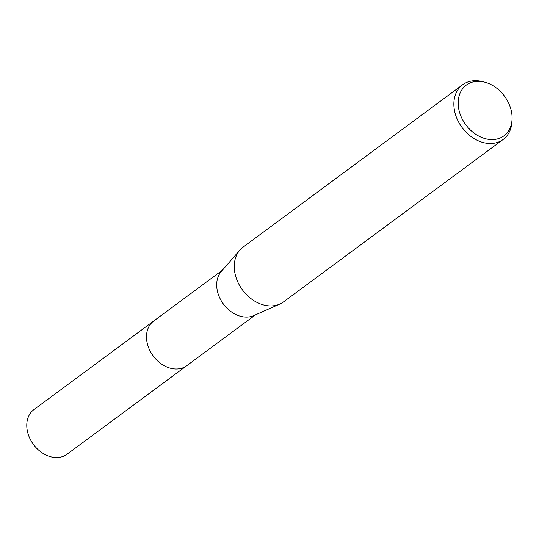 <?xml version="1.0" encoding="UTF-8"?>
<svg xmlns="http://www.w3.org/2000/svg" width="539" height="539" viewBox="0 0 539 539"><rect width="100%" height="100%" fill="white"/><g stroke="black" fill="none" stroke-linecap="round" stroke-linejoin="round"><path stroke-width="0.81" d="M187.201 365.354A27.792 21.162 -126.5 0 1 186.73 365.718A27.779 21.156 -126.5 0 1 147.841 345.418A27.779 21.156 -126.5 0 1 153.689 321.028A27.792 21.162 -126.5 0 1 154.161 320.685M187.06 365.462A27.785 21.162 -126.5 0 1 147.834 345.418A27.785 21.162 -126.5 0 1 154.019 320.786M512.05 119.415L511.929 121.753A34.045 25.926 -126.5 0 1 503.156 139.466L283.554 301.88A34.045 25.926 -126.5 0 1 279.781 304.077L253.849 315.578A27.779 21.156 -126.5 0 1 218.039 293.506A27.779 21.156 -126.5 0 1 221.273 271.535L239.868 250.103A34.045 25.926 -126.5 0 1 243.069 247.138L462.671 84.724A34.045 25.926 -126.5 0 1 482.183 81.53L484.453 82.096A31.585 24.053 -126.5 0 1 510.568 108.123A31.585 24.053 -126.5 0 1 512.05 119.415A31.585 24.053 -126.5 0 1 488.94 139.406A31.585 24.053 -126.5 0 1 459.7 112.792A31.585 24.053 -126.5 0 1 484.453 82.096M279.781 304.077A34.045 25.926 -126.5 0 1 235.9 277.026A34.045 25.926 -126.5 0 1 239.868 250.103M503.156 139.466A34.045 25.926 -126.5 0 1 455.502 114.612A34.045 25.926 -126.5 0 1 462.671 84.724M153.682 321.028A27.792 21.162 -126.5 0 0 150.037 350.862A27.792 21.162 -126.5 0 0 178.072 368.932A27.792 21.162 -126.5 0 0 186.73 365.718L67.004 454.256A27.779 21.156 -126.5 0 1 58.347 457.47A27.779 21.156 -126.5 0 1 30.325 439.406A27.779 21.156 -126.5 0 1 33.964 409.579L222.452 270.174M186.73 365.705L255.493 314.85"/></g></svg>

